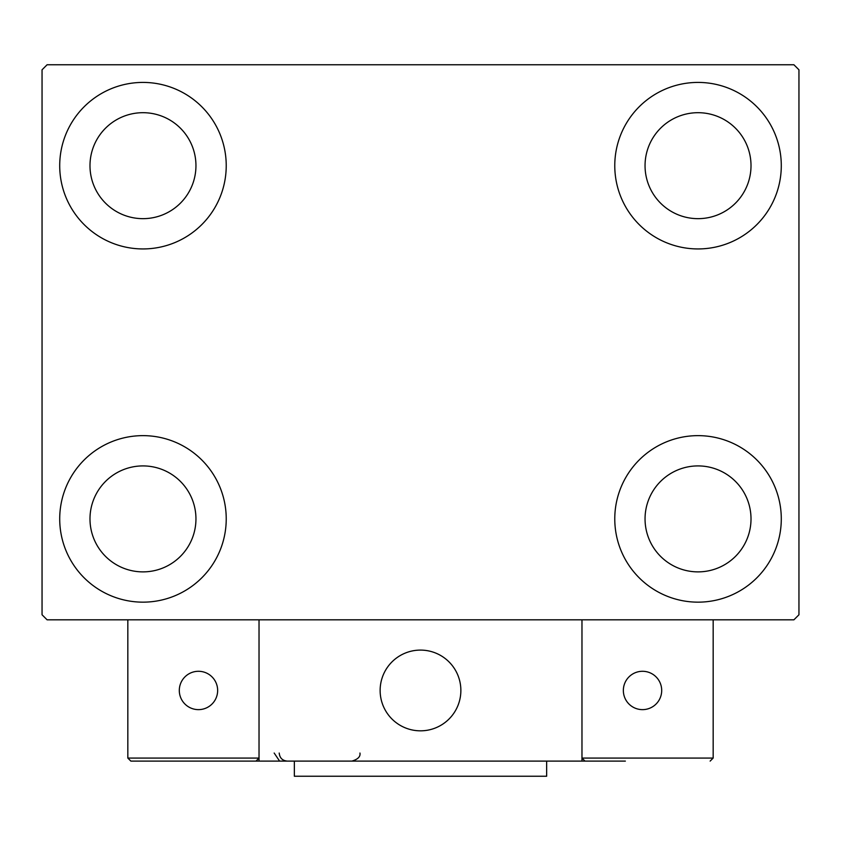 <?xml version="1.0" encoding="UTF-8"?>
<svg xmlns="http://www.w3.org/2000/svg" width="841" height="841" viewBox="0 0 841 841"><rect width="100%" height="100%" fill="white"/><g stroke="black" fill="none" stroke-linecap="round" stroke-linejoin="round"><path stroke-width="1.26" d="M59.711 518.897A83.259 83.259 0 0 1 142.97 435.638A83.259 83.259 0 0 1 226.229 518.897A83.259 83.259 0 0 1 142.97 602.156A83.259 83.259 0 0 1 59.711 518.897M614.771 165.677A83.259 83.259 0 0 1 698.03 82.418A83.259 83.259 0 0 1 781.289 165.677A83.259 83.259 0 0 1 698.03 248.936A83.259 83.259 0 0 1 614.771 165.677M614.771 518.897A83.259 83.259 0 0 1 698.03 435.638A83.259 83.259 0 0 1 781.289 518.897A83.259 83.259 0 0 1 698.03 602.156A83.259 83.259 0 0 1 614.771 518.897M59.711 165.677A83.259 83.259 0 0 1 142.97 82.418A83.259 83.259 0 0 1 226.229 165.677A83.259 83.259 0 0 1 142.97 248.936A83.259 83.259 0 0 1 59.711 165.677M89.987 165.677A52.983 52.983 0 0 1 142.97 112.694A52.983 52.983 0 0 1 195.953 165.677A52.983 52.983 0 0 1 142.97 218.66A52.983 52.983 0 0 1 89.987 165.677M645.047 518.897A52.983 52.983 0 0 1 698.03 465.914A52.983 52.983 0 0 1 751.013 518.897A52.983 52.983 0 0 1 698.03 571.88A52.983 52.983 0 0 1 645.047 518.897M645.047 165.677A52.983 52.983 0 0 1 698.03 112.694A52.983 52.983 0 0 1 751.013 165.677A52.983 52.983 0 0 1 698.03 218.66A52.983 52.983 0 0 1 645.047 165.677M89.987 518.897A52.983 52.983 0 0 1 142.97 465.914A52.983 52.983 0 0 1 195.953 518.897A52.983 52.983 0 0 1 142.97 571.88A52.983 52.983 0 0 1 89.987 518.897M793.904 64.757L47.096 64.757L42.05 69.803L42.05 614.771L47.096 619.817L793.904 619.817L798.95 614.771L798.95 69.803L793.904 64.757M380.132 690.461A40.368 40.368 0 0 1 420.5 650.093A40.368 40.368 0 0 1 460.868 690.461A40.368 40.368 0 0 1 420.5 730.829A40.368 40.368 0 0 1 380.132 690.461M625.368 761.105L259.028 761.105L259.028 619.817L581.972 619.817L581.972 761.105L610.23 761.105M427.354 730.24A40.368 40.368 0 0 0 460.279 683.607A40.368 40.368 0 0 0 413.646 650.682A40.368 40.368 0 0 0 380.721 697.315A40.368 40.368 0 0 0 427.354 730.24M713.168 758.077L713.168 619.817L581.972 619.817L581.972 758.077L713.168 758.077L710.14 761.105L713.168 758.077M585 761.105L581.972 758.077L585 761.105M259.028 761.105L130.86 761.105L127.832 758.077L127.832 619.817M259.028 758.077L256 761.105L259.028 758.077L127.832 758.077L130.86 761.105M623.349 690.461A19.175 19.175 0 0 0 642.524 709.636A19.175 19.175 0 0 0 661.699 690.461A19.175 19.175 0 0 0 642.524 671.286A19.175 19.175 0 0 0 623.349 690.461M198.476 709.636A19.175 19.175 0 0 0 217.651 690.461A19.175 19.175 0 0 0 198.476 671.286A19.175 19.175 0 0 0 179.301 690.461A19.175 19.175 0 0 0 198.476 709.636M546.65 761.105L546.65 776.243L294.35 776.243L294.35 761.105M274.166 753.031L279.212 760.516M279.212 753.031C279.685 757.93 282.376 760.621 287.286 761.105M359.948 753.031L359.948 753.031C360.589 756.637 357.898 759.328 351.874 761.105"/></g></svg>

